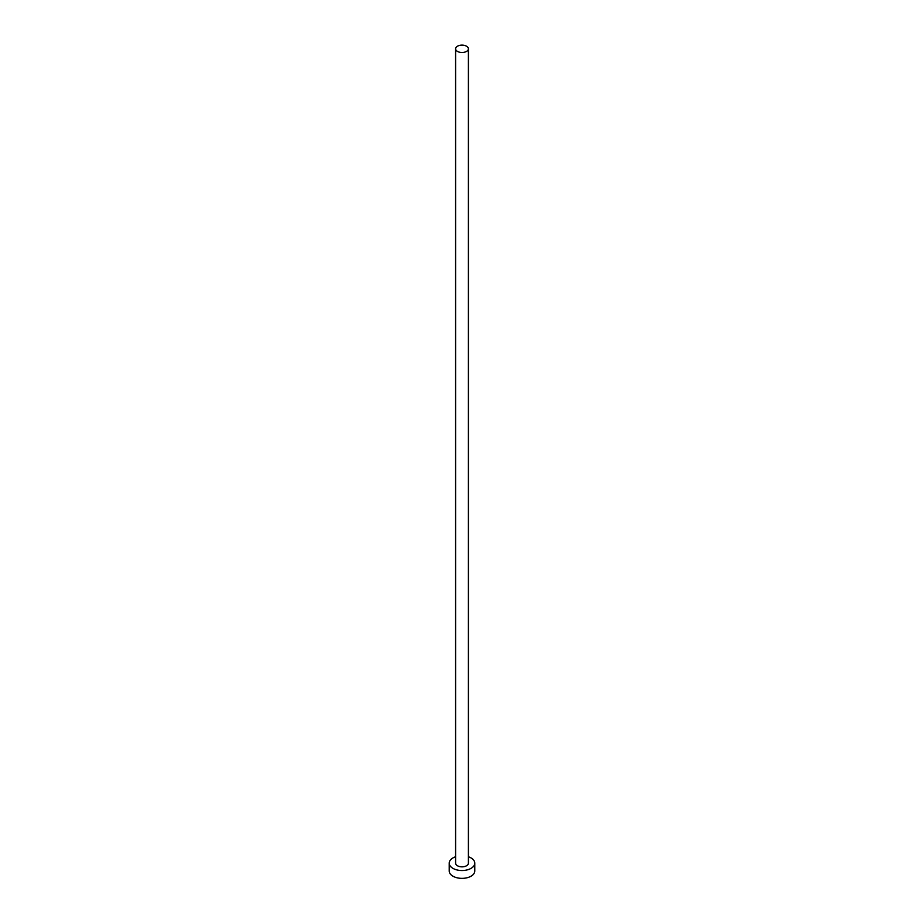 <?xml version="1.0" encoding="UTF-8"?>
<svg xmlns="http://www.w3.org/2000/svg" width="924" height="924" viewBox="0 0 924 924"><rect width="100%" height="100%" fill="white"/><g stroke="black" fill="none" stroke-linecap="round" stroke-linejoin="round"><path stroke-width="1.39" d="M457.484 51.421A6.399 3.696 0 0 0 464.449 52.218A6.399 3.696 0 0 0 468.399 48.81A6.399 3.696 0 0 0 466.516 46.2A6.399 3.696 0 0 0 459.551 45.403A6.399 3.696 0 0 0 455.601 48.81A6.399 3.696 0 0 0 457.484 51.421M455.601 48.81L455.601 863.155A6.399 3.696 0 0 0 457.484 865.765A6.399 3.696 0 0 0 464.449 866.562A6.399 3.696 0 0 0 468.399 863.155L468.399 48.81M455.601 856.756A12.786 7.38 0 0 0 449.214 863.155A12.786 7.38 0 0 0 452.956 868.375A12.786 7.38 0 0 0 466.897 869.969A12.786 7.38 0 0 0 474.786 863.155A12.786 7.38 0 0 0 471.044 857.934A12.786 7.38 0 0 0 468.399 856.756M449.214 863.155L449.214 870.974A12.786 7.38 0 0 0 452.956 876.195A12.786 7.38 0 0 0 466.897 877.8A12.786 7.38 0 0 0 474.786 870.974L474.786 863.155"/></g></svg>
